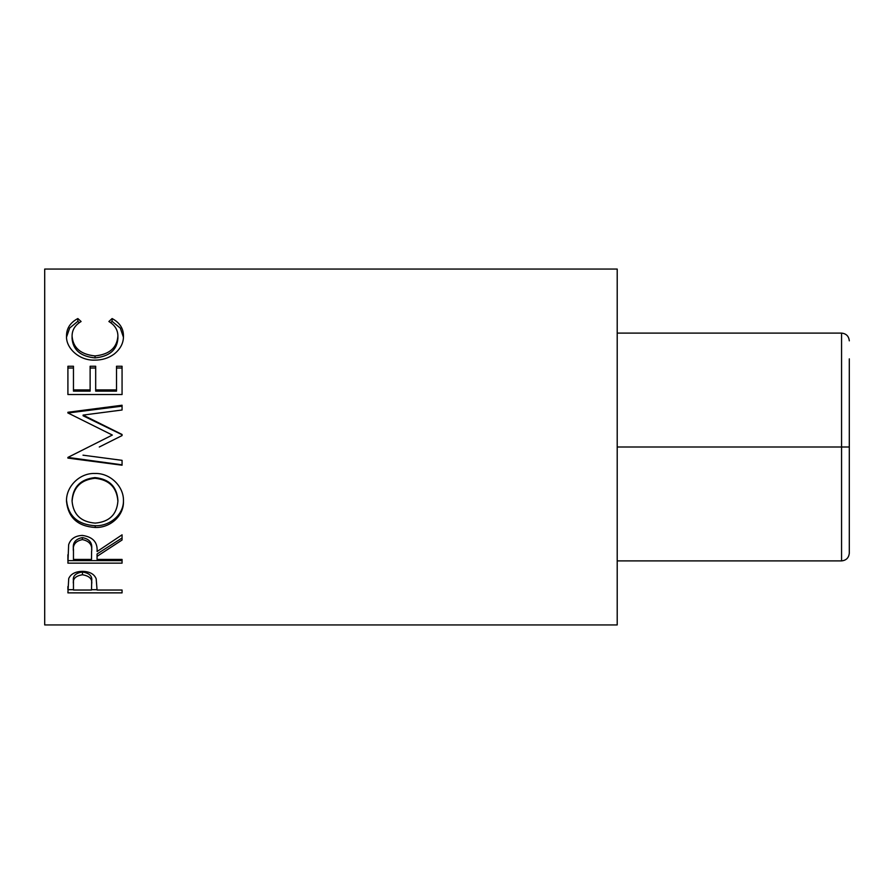 <?xml version="1.0" encoding="UTF-8"?>
<svg xmlns="http://www.w3.org/2000/svg" width="894" height="894" viewBox="0 0 894 894"><rect width="100%" height="100%" fill="white"/><g stroke="black" fill="none" stroke-linecap="round" stroke-linejoin="round"><path stroke-width="1.34" d="M849.3 358.852L849.3 553.163C848.808 557.834 846.227 560.404 841.567 560.896L841.567 447L617.206 447M841.567 447L849.3 447L841.567 447L841.567 333.104C846.227 333.596 848.808 336.166 849.3 340.837C848.808 336.166 846.227 333.596 841.567 333.104L617.206 333.104M849.3 535.148L849.3 553.163C848.808 557.834 846.227 560.404 841.567 560.896L617.206 560.896M67.91 592.867L68.726 578.541C70.805 573.926 75.375 571.523 82.438 571.344C89.691 571.545 94.272 574.037 96.183 578.831L97.066 590.029L122.065 590.029L122.065 592.867L67.91 592.867M97.066 556.347L97.066 559.432L122.065 559.432L122.065 563.153L67.91 563.153L68.648 544.725C70.592 538.836 75.174 535.741 82.393 535.428C92.887 536.914 97.77 542.289 97.066 551.542L122.065 534.824L122.065 539.998L97.066 556.347L97.066 553.967L122.065 537.976L122.065 534.824M66.525 501.5C65.787 486.839 79.544 472.803 94.965 473.485C110.174 472.87 124.065 486.604 123.45 501.087C124.121 515.559 110.409 528.008 95.222 527.482C77.834 526.354 68.268 517.704 66.525 501.5M99.29 447L122.065 435.568L122.065 434.473L83.097 415.084L122.065 410L122.065 405.239L67.91 412.268L67.91 412.95L112.342 435.054L88.595 447L112.342 435.054M83.008 455.18L122.065 460.343L122.065 465.215L67.91 458.097L67.91 457.404L88.595 447M67.91 394.533L67.91 366.249L73.464 366.249L73.464 389.907L90.126 389.907L90.126 366.249L95.68 366.249L95.68 389.907L116.511 389.907L116.511 366.249L122.065 366.249L122.065 394.533L67.91 394.533L67.91 368.004L73.464 368.004M77.845 318.543L81.097 321.516C75.051 325.114 72.045 330.009 72.079 336.211C73.085 347.9 80.739 354.46 95.043 355.924C109.47 354.426 117.08 347.777 117.896 335.943C117.829 329.897 114.823 325.081 108.878 321.516L112.096 318.543C119.673 322.622 123.461 328.422 123.45 335.921C123.64 342.961 120.478 349.051 113.985 354.203C108.409 358.203 101.972 360.17 94.675 360.126C79.164 360.729 65.731 347.967 66.525 335.976C66.48 328.422 70.257 322.611 77.845 318.543L77.845 321.337L79.32 322.645M617.206 624.94L617.206 269.06L44.7 269.06L44.7 624.94L617.206 624.94M72.079 336.211L72.079 338.625C73.085 350.046 80.739 356.482 95.043 357.902C109.47 356.438 117.08 349.934 117.896 338.368L117.896 335.943M95.043 355.924L95.043 357.902M110.599 322.678L112.096 321.337L120.321 328.12L123.428 337.217M112.096 318.543L112.096 321.337M66.558 337.027L69.698 327.997L77.845 321.337M73.464 389.907L73.464 391.147L90.126 391.147L90.126 389.907M90.126 368.004L95.68 368.004M95.68 389.907L95.68 391.147L116.511 391.147L116.511 389.907M116.511 368.004L122.065 368.004L122.065 394.533M122.065 435.568L122.065 434.741L83.097 415.777L83.097 415.084M122.065 410L122.065 406.144L67.91 413.017L67.91 412.268M122.065 460.343L122.065 464.824L67.91 457.404M123.45 499.914C124.121 514.072 110.42 526.242 95.222 525.728C77.834 524.633 68.268 516.162 66.525 500.316M95.222 527.482L95.222 525.728M117.896 501.277L117.896 500.092C116.835 486.526 109.191 479.028 94.954 477.597C80.84 479.117 73.207 486.615 72.079 500.092L72.079 501.277C73.342 514.698 81.041 521.984 95.2 523.113C109.224 521.917 116.79 514.631 117.896 501.277C116.835 487.409 109.191 479.743 94.954 478.279C80.84 479.821 73.207 487.487 72.079 501.277M94.954 477.597L94.954 478.279M67.91 554.738L67.91 560.627L122.065 560.627L122.065 559.432M91.59 549.307L91.59 549.285C92.574 542.915 89.501 539.015 82.382 537.596C75.431 538.993 72.459 542.826 73.464 549.117L73.464 559.432L91.512 559.432L91.59 551.576C92.574 545.049 89.501 541.06 82.382 539.607L82.382 537.596M82.382 539.607C75.431 541.038 72.459 544.96 73.464 551.386M122.065 592.867L122.065 590.029M97.066 589.694L91.523 589.694M73.464 589.694L67.91 589.694L67.91 586.531M91.635 581.189L91.635 584.162L91.635 581.189C92.585 576.194 89.523 573.121 82.46 571.992C75.521 573.065 72.526 576.049 73.464 580.944L73.464 590.029L91.512 590.029L91.635 584.162C92.585 579.066 89.523 575.926 82.46 574.775L82.46 571.992M82.46 574.775C75.521 575.87 72.526 578.921 73.464 583.916"/></g></svg>
